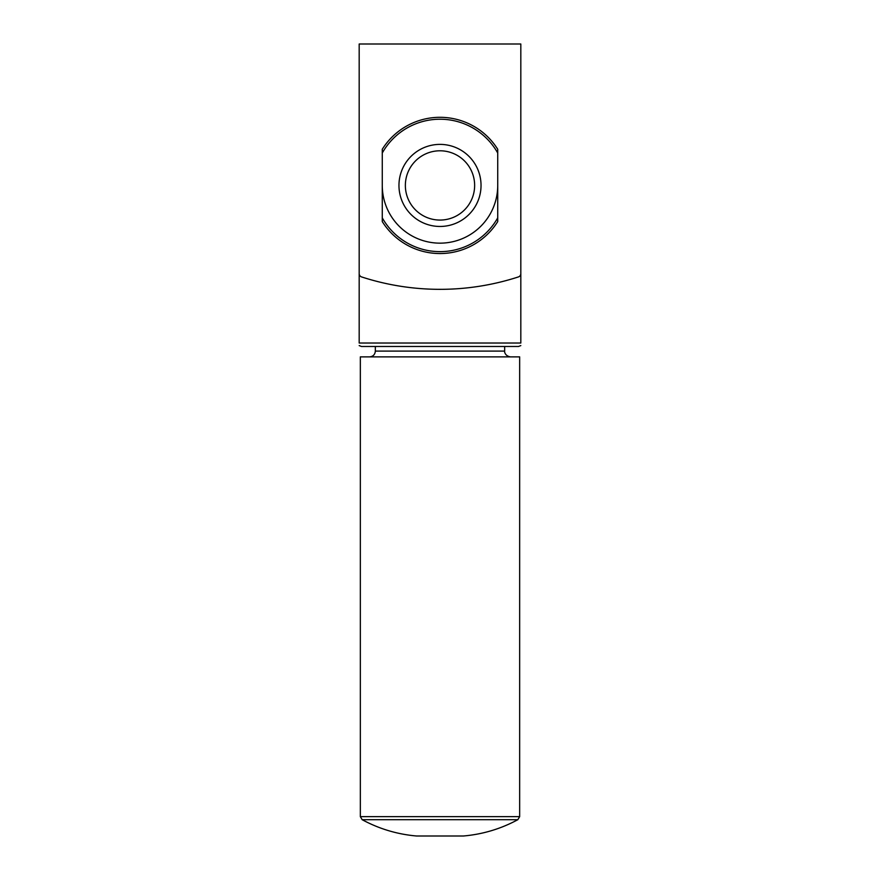 <?xml version="1.0" encoding="UTF-8"?>
<svg xmlns="http://www.w3.org/2000/svg" width="880" height="880" viewBox="0 0 880 880"><rect width="100%" height="100%" fill="white"/><g stroke="black" fill="none" stroke-linecap="round" stroke-linejoin="round"><path stroke-width="1.32" d="M382.272 153.01L382.272 149.27A68.112 68.112 0 0 1 497.728 149.27L497.728 153.01A66.209 66.209 0 0 0 382.272 153.01L382.272 217.855A66.209 66.209 0 0 0 497.728 217.855L497.728 221.584A68.112 68.112 0 0 1 382.272 221.584L382.272 217.855M520.817 273.636L520.817 44L359.183 44L359.183 273.636A3.465 3.465 0 0 0 361.581 276.925A253.99 253.99 0 0 0 518.419 276.925A3.465 3.465 0 0 0 520.817 273.636M359.183 196.977L359.183 343.024C359.183 346.83 359.183 346.83 359.183 343.024L520.817 343.024C520.817 346.83 520.817 346.83 520.817 343.024L520.817 196.977M359.183 345.598L361.493 346.489L518.507 346.489L504.658 346.489L504.658 351.098C504.427 350.79 504.328 355.839 510.422 356.873M382.272 185.427A57.728 57.728 0 0 0 440 243.155A57.728 57.728 0 0 0 497.728 185.427M475.783 165.33A41.041 41.041 0 0 0 398.959 185.427A41.041 41.041 0 0 0 450.384 225.126A41.041 41.041 0 0 0 475.783 165.33M497.728 217.855L497.728 153.01M474.639 185.427A34.639 34.639 0 0 1 440 220.066A34.639 34.639 0 0 1 405.361 185.427A34.639 34.639 0 0 1 440 150.788A34.639 34.639 0 0 1 474.639 185.427M416.592 836L463.408 836L416.592 836C397.32 834.317 379.17 828.883 362.153 819.687L360.338 816.64L360.338 356.873L519.662 356.873L519.662 816.64L360.338 816.64M375.342 346.489L375.342 351.098C375.001 354.607 373.076 356.532 369.578 356.873M497.728 149.27A68.112 68.112 0 0 0 382.272 149.27M382.272 221.584A68.112 68.112 0 0 0 497.728 221.584M362.153 819.687L517.847 819.687L519.662 816.64M375.342 351.098L504.658 351.098M520.817 345.598L518.507 346.489M463.408 836C482.68 834.317 500.83 828.883 517.847 819.687"/></g></svg>
